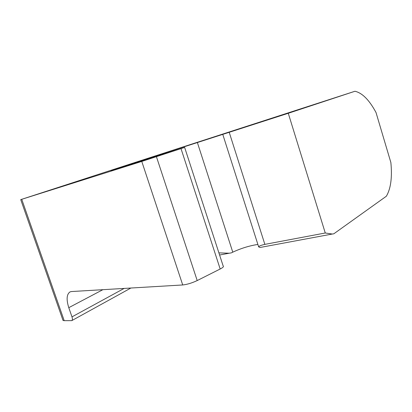 <?xml version="1.0" encoding="UTF-8"?>
<svg xmlns="http://www.w3.org/2000/svg" width="412" height="412" viewBox="0 0 412 412"><rect width="100%" height="100%" fill="white"/><g stroke="black" fill="none" stroke-linecap="round" stroke-linejoin="round"><path stroke-width="0.62" d="M132.061 163.435L354.964 91.258C362.297 92.952 369.312 100.034 376.012 112.507L390.864 162.519C392.312 177.428 390.808 188.665 386.343 196.236L333.797 233.815L332.304 234.031L325.269 232.996L288.271 113.279L137.711 161.756L111.003 170.676L184.648 147.429L141.774 161.437L20.734 199.619L132.061 163.435M354.964 91.258L288.271 113.279M325.269 232.996L264.859 244.378C261.069 245.222 259.004 246.057 258.659 246.886L260.018 247.483L261.486 247.21M218.896 252.855L229.196 253.22L231.348 252.875L232.77 252.165C241.154 248.282 249.523 245.707 257.876 244.44M184.653 147.45L223.18 266.049C223.953 266.579 222.954 267.563 220.183 269L197.204 280.562C191.971 283.013 187.141 284.481 182.717 284.96L71.436 291.547L70.009 291.907C66.636 294.276 66.224 299.529 68.783 307.671L71.987 316.869C72.6 318.821 72.522 320.078 71.75 320.639L64.205 320.67L63.041 320.454L62.82 319.83M264.859 244.378L229.18 132.19M232.77 252.165L197.302 142.31M137.865 162.225L137.711 161.756M64.205 320.67L21.738 199.305M220.183 269L181.023 148.655M197.204 280.562L156.431 156.709M182.717 284.96L141.774 161.437M124.13 288.426L71.987 316.869M68.783 307.671L102.861 289.688M258.659 246.886L222.722 134.23M63.041 320.454L20.734 199.619M229.196 253.22L219.596 255.007M332.304 234.031L260.018 247.483M130.903 288.029L71.75 320.639"/></g></svg>
